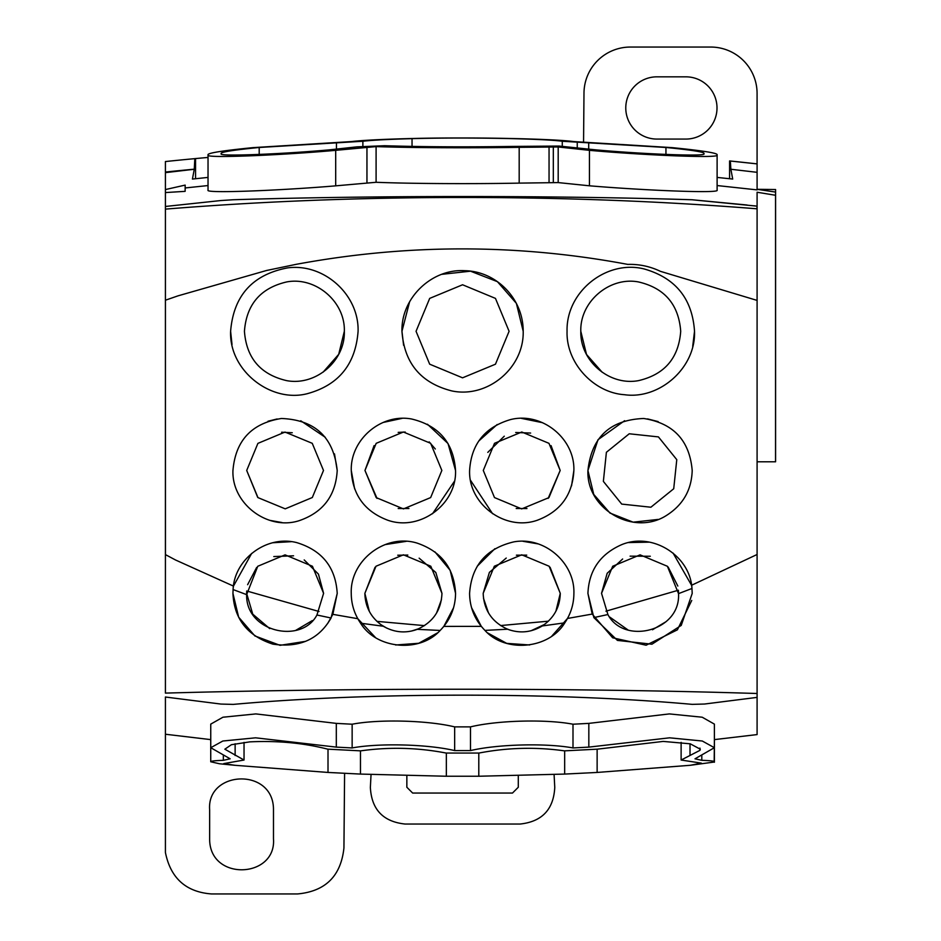 <?xml version="1.0" encoding="UTF-8"?>
<svg xmlns="http://www.w3.org/2000/svg" width="941" height="941" viewBox="0 0 941 941"><rect width="100%" height="100%" fill="white"/><g stroke="black" fill="none" stroke-linecap="round" stroke-linejoin="round"><path stroke-width="1.41" d="M572.998 724.217L572.998 747.942L588.831 747.119L588.831 723.382L572.998 724.217C545.956 719.018 497.319 720.347 470.488 726.887L454.656 726.887C427.814 720.347 379.188 719.018 352.146 724.217L352.146 747.942L336.313 747.119L255.564 737.815L222.841 741.014L210.749 747.707L230.145 758.811L223.346 760.328C215.007 760.599 210.808 761.081 210.737 761.775L219.5 763.763L234.85 765.304M210.737 761.775L210.725 738.991M352.146 747.942C379.141 742.92 427.779 744.213 454.656 750.589L470.488 750.589C497.366 744.213 546.003 742.92 572.998 747.942M588.831 747.119L669.58 737.815L702.292 741.014L714.384 747.707L694.999 758.811L701.798 760.328C711.243 760.634 715.372 761.21 714.184 762.045L690.294 765.292L597.135 772.443L564.671 774.078L478.793 776.243L446.34 776.243L360.462 774.078L328.009 772.443L234.85 765.292L223.782 763.598L244.025 760.034L224.852 749.201L231.392 744.707L249.753 741.873C277.477 740.543 303.484 742.967 327.774 749.165L360.697 750.859C389.209 746.848 417.686 747.577 446.116 753.047L479.028 753.047C507.446 747.577 535.923 746.848 564.447 750.859L597.359 749.165L663.205 741.414L690.247 743.813L700.28 749.201L699.928 750.365L681.119 760.034L701.363 763.127L690.294 765.292M714.395 738.438L714.184 762.045M714.407 738.991L714.407 762.234M588.831 723.382L669.333 713.913L702.209 717.218L714.384 724.111L714.395 747.707M352.146 724.217L336.313 723.382L336.313 747.119M336.313 723.382L255.811 713.913L222.935 717.218L210.76 724.111M210.749 738.438L210.737 761.763M775.584 189.541L775.584 192.082L757.093 189.306L775.584 189.541L775.584 461.796L757.093 461.796L757.093 206.15L757.093 734.58L714.407 739.614M208.032 185.553L185.154 187.953L185.13 191.352L165.416 192.564L165.416 206.467L220.782 200.551L165.416 206.467L165.416 693.105C346.476 688.024 576.374 687.742 757.093 693.505L757.093 697.387L704.527 704.033L692.2 704.362C556.59 692.082 368.966 692.094 233.262 704.397L220.947 704.068L165.416 697.022L165.416 852.499C170.615 878.212 185.989 892.033 211.56 893.95L297.521 893.95C325.48 891.362 340.948 876.024 343.935 847.947L344.594 773.361M717.113 185.553L757.093 189.882L757.093 172.321L730.875 169.262L730.334 161.029L729.593 160.946A2756.377 2756.377 0 0 1 757.093 163.887L757.093 172.321M753.906 205.785L757.093 206.15L757.093 192.235L775.549 195.281L775.549 461.796M233.333 587.113L233.462 586.102L175.555 560.001L165.451 554.625L165.416 209.125C354.216 193.728 566.729 193.564 756.87 208.796L757.093 206.15L692.035 199.763C555.249 195.457 370.566 195.446 233.097 199.751L220.782 200.551L233.097 199.751C370.378 195.457 554.72 195.446 692.035 199.751L747.036 205.009M165.416 461.796L165.416 172.038A2745.932 2745.932 0 0 1 194.269 169.18L194.822 158.641L195.552 158.57L195.552 178.719M554.084 774.419L554.767 787.429C553.59 809.507 542.004 821.716 520.02 824.045L405.124 824.045C383.14 821.716 371.554 809.507 370.366 787.429L371.048 774.419M208.032 177.414L192.423 179.061L194.269 169.262L165.416 172.638M165.416 189.564L185.165 185.106L185.154 187.953M717.113 177.414L732.71 179.061L730.875 169.262M775.584 192.082L775.549 195.281M717.113 190.2L717.113 155.089L717.113 190.2C720.1 193.599 643.115 190.329 589.442 185.8L558.189 182.589L558.189 146.972L589.442 150.337C643.444 155.194 720.065 158.476 717.113 155.077L717.101 154.5C715.878 152.783 700.88 150.489 672.109 147.631L573.81 141.585C552.52 138.68 466.454 136.892 406.03 138.668C379.905 139.397 361.673 140.362 351.334 141.585L253.023 147.631C224.229 150.489 209.231 152.783 208.043 154.512L208.032 155.089C205.079 158.476 281.712 155.194 335.69 150.337L376.094 146.596C411.217 147.855 473.464 148.102 519.185 147.337L558.189 146.972M208.032 190.211L208.032 155.089L208.032 190.211C205.044 193.623 282.018 190.388 335.69 185.847L376.094 182.283C411.252 183.73 473.464 184.013 519.185 183.119L558.189 182.589M583.561 142.091L583.985 93.053A46.403 46.403 0 0 1 630.388 47.05L710.678 47.05A46.403 46.403 0 0 1 757.082 93.453L757.082 163.887L730.334 161.029M194.822 158.641A2756.377 2756.377 0 0 0 165.416 161.546L165.416 172.038M209.643 838.843L209.643 809.848C206.514 770.22 273.866 767.068 273.478 809.836L273.478 838.843C276.501 878.529 209.302 881.635 209.643 838.843M518.291 775.349L518.291 787.252L512.492 793.051L412.652 793.051L406.853 787.252L406.853 775.349M729.593 160.946L729.593 178.719M685.895 76.833L656.889 76.833A31.112 31.112 0 0 0 625.777 107.956A31.112 31.112 0 0 0 656.889 139.068L685.895 139.068A31.112 31.112 0 0 0 717.007 107.956A31.112 31.112 0 0 0 685.895 76.833M195.552 158.57A2756.377 2756.377 0 0 1 208.032 157.441M703.997 153.842C706.444 156.712 641.315 153.995 595.653 149.842L559.036 146.055L513.033 146.42C465.23 147.137 422.403 146.902 384.551 145.714L356.839 146.867L329.491 149.842C283.829 153.995 218.7 156.712 221.135 153.842L221.135 153.265C222.088 151.819 234.779 149.89 259.198 147.478L362.873 141.256C371.966 140.174 388.351 139.303 412.04 138.656C466.36 137.092 543.886 138.68 562.271 141.256L665.946 147.478C690.341 149.89 703.033 151.819 704.009 153.265L703.997 153.842M165.416 697.022L220.947 704.068L233.262 704.397C368.954 692.094 556.59 692.082 692.2 704.362L704.527 704.033L757.093 697.387M165.416 692.952L165.416 554.684M165.416 206.467L165.416 209.125M757.093 300.285L757.093 208.808M691.67 586.055L691.553 585.267L757.093 554.496L757.093 300.414M757.093 554.496L757.093 693.505M305.66 641.339L280.03 645.326L254.87 635.928L238.661 617.178L232.945 593.442L233.086 589.56C234.297 559.283 266.409 534.747 296.78 542.628C322.187 550.403 335.666 567.341 337.219 593.442L332.843 614.344L357.78 618.696L375.353 637.398M327.621 623.589L332.843 614.344M395.62 644.997L418.721 643.279L437.553 632.858M441.364 629.2L443.823 626.4L481.298 626.365L471.57 607.71M691.729 600.464L677.379 629.847L646.102 645.22L612.65 637.786L592.183 614.073L567.494 618.46L551.967 635.928M529.689 644.973L506.717 643.373L487.756 632.999M483.639 629.058L481.298 626.365M165.416 300.214L177.967 295.862L266.468 270.514M757.046 300.391L660.394 271.326C650.113 266.397 639.245 264.08 627.776 264.397C517.762 243.743 407.194 243.731 296.086 264.35L266.468 270.502M691.553 585.267L673.05 553.061M649.361 542.145L628.635 542.569M592.183 614.073L587.925 593.442C588.937 570.387 600.17 554.131 621.636 544.674C652.783 531.747 690.188 556.025 691.964 588.478L678.52 593.63C680.766 631.329 623.918 645.255 607.898 614.544L601.534 593.336L612.709 566.235L640.092 554.849L667.404 566.282L678.52 593.63L678.39 590.219L605.922 611.18M538.029 543.886L522.937 541.287M494.872 548.721L477.228 566.235M443.823 626.4L453.562 607.745M385.045 544.616L406.241 541.346M434.918 551.861L450.163 570.317L455.562 593.43C455.362 607.78 450.221 620.119 440.141 630.446C420.004 653.054 376.424 649.255 360.579 623.189L383.293 626.247C371.389 618.39 365.249 607.427 364.861 593.359L376.012 566.235L403.395 554.802L430.802 566.223L441.964 593.359C441.223 610.321 432.989 622.319 417.263 629.341L440.141 630.446M357.78 618.696L357.404 618.002M233.462 586.102L251.647 553.437M272.949 542.734L291.345 541.675M694.517 331.279C695.94 367.837 659.453 399.749 624.424 394.702C593.936 392.726 565.988 363.202 567.058 331.279C566.011 291.51 606.663 259.41 644.303 268.997C675.591 277.995 692.329 298.756 694.517 331.279L692.717 346.312M230.616 331.279C233.521 295.756 252.447 274.643 287.405 267.926C323.492 262.833 359.097 294.368 358.086 331.279C355.58 364.379 338.595 385.198 307.131 393.726C270.726 403.089 228.934 370.483 230.616 331.279L232.015 344.524M268.032 421.227L277.136 418.968M300.755 420.78L325.257 437.283M334.49 453.88L337.207 470.5C335.737 495.778 322.998 512.527 298.991 520.738C267.373 530.818 231.651 503.541 232.945 470.5C235.497 440.553 251.67 423.215 281.441 418.486C315.012 419.839 333.608 437.177 337.207 470.5M269.914 520.373L281.947 522.537M383.175 422.45L402.042 418.38M427.461 424.238L448.022 443.529L455.538 470.5C456.832 504.188 419.992 531.571 387.857 520.255C364.79 511.575 352.604 494.99 351.275 470.5L354.639 488.92M432.519 513.739L454.409 481.298M573.869 470.5C572.54 494.99 560.342 511.575 537.276 520.255C505.141 531.571 468.3 504.176 469.606 470.5C471.241 444.117 484.886 427.143 510.516 419.58C541.992 411.617 574.975 438.647 573.869 470.5L571.552 485.874M492.566 513.704L470.547 480.357M542.557 422.697L521.408 418.369M497.213 424.497L478.698 441.082M658.03 519.432L633.164 522.173L609.968 513.057L593.747 494.413L587.937 470.5L598.005 439.706L624.612 420.709M658.124 421.592L647.537 418.898M403.595 345.276L401.96 331.279L409.606 301.802M441.811 274.325L470.512 271.184L497.413 281.665L516.374 303.355L523.196 331.279C524.113 368.131 487.403 398.49 451.833 390.927C420.874 383.058 404.242 363.167 401.96 331.279C401.019 298.038 431.766 268.585 464.701 270.69C495.954 271.173 523.302 298.25 523.196 331.279M607.898 614.544L593.853 617.59L617.437 640.409L651.925 644.209L681.237 625.412L692.2 593.442L691.964 588.478M593.853 617.59L587.925 593.442M484.933 630.388C474.887 620.06 469.771 607.745 469.583 593.43C471.512 565.588 486.262 548.403 513.833 541.875C544.58 536.229 574.963 563.083 573.892 593.43C573.834 604.098 570.799 613.908 564.812 622.824L542.322 625.941C553.931 618.061 559.919 607.204 560.271 593.359L549.121 566.235L521.749 554.814L494.343 566.223L483.18 593.359C483.897 610.18 492.037 622.142 507.587 629.223L484.933 630.388C505.188 653.148 549.003 649.266 564.812 622.824M455.562 593.43C454.185 568.235 441.376 551.461 417.145 543.11C385.034 533.171 349.923 560.848 351.252 593.43C351.311 604.263 354.428 614.179 360.579 623.189M246.648 594.641C245.566 632.023 301.532 644.467 316.929 615.002L323.598 593.348L312.424 566.247L285.052 554.861L257.752 566.282L246.648 594.641L233.086 589.56L232.945 593.442C234.121 618.966 247.436 635.869 272.902 644.138C299.52 648.031 318.905 639.327 331.067 618.002L337.219 593.442M351.275 470.5C350.287 439.776 380.929 413.17 411.664 419.016C438.965 425.603 453.597 442.764 455.538 470.5M692.2 470.5C689.635 440.553 673.474 423.215 643.703 418.486C610.121 419.839 591.536 437.177 587.937 470.5C586.137 509.105 633.787 536.688 666.604 515.362C683.072 504.858 691.6 489.908 692.2 470.5M507.587 629.223C519.632 633.646 531.206 632.552 542.322 625.941M417.263 629.341C405.583 633.575 394.267 632.54 383.293 626.247M316.929 615.002L331.067 618.002M680.708 331.291C678.696 358.098 664.605 374.542 638.457 380.646C609.321 386.081 579.927 360.944 580.809 331.291C579.821 301.696 609.58 276.383 638.504 281.947C664.617 288.04 678.684 304.496 680.708 331.291M244.437 331.291C246.46 304.496 260.528 288.052 286.64 281.947C315.588 276.383 345.312 301.696 344.335 331.291C345.218 360.932 315.823 386.092 286.687 380.646C260.539 374.542 246.448 358.086 244.437 331.291M246.707 470.465L257.905 443.376L285.005 432.072L312.247 443.317L323.492 470.465L312.318 497.518L285.217 508.846L257.963 497.613L246.707 470.465L257.681 497.33M374.095 445.599L364.967 470.453L376.177 443.329L403.383 432.013L430.637 443.305L441.858 470.453L430.649 497.577L403.454 508.905L376.2 497.613L364.967 470.453L377.012 498.401M548.144 498.389L560.177 470.453L548.944 497.613L521.69 508.905L494.495 497.577L483.286 470.453L494.507 443.305L521.761 432.013L548.968 443.329L560.177 470.453L551.073 445.622M621.719 504.094L603.369 481.38L606.392 452.292L629.235 433.777L658.429 436.906L676.779 459.655L673.721 488.755L650.89 507.223L621.719 504.094L603.369 481.392L606.392 452.292L629.247 433.777L658.429 436.906M416.051 331.291L429.684 298.391L462.572 284.77L495.46 298.391L509.093 331.291L495.46 364.202L462.56 377.823L429.672 364.179L416.051 331.291M666.157 621.613L652.478 629.764M627.835 629.847L609.697 617.037M677.826 586.043L668.157 567.07M650.302 556.249L630.105 556.155M622.636 559.001L607.168 573.292L601.534 593.336M488.461 612.85L483.498 598.335M544.545 624.424L531.006 630.776M509.822 630.023L505.811 628.47M550.097 567.258L560.271 593.359L555.919 611.156M526.748 555.143L516.409 555.178M506.234 558.06L489.391 572.375L483.18 593.359M375.036 567.258L364.861 593.359L369.319 611.344M381.046 624.753L386.775 628.129M411.37 631.082L418.792 628.706M436.542 613.073L441.447 599.688M397.725 555.225L407.829 555.061M419.145 558.166L435.812 572.481L441.964 593.359M319.046 611.497L246.707 590.983L246.624 593.348L252.753 614.155L269.726 628.623M295.862 630.294L312.306 620.578M247.612 584.702L256.634 567.47M273.784 556.566L293.557 555.802M304.202 559.93L318.446 574.128L323.598 593.348M602.24 372.307L586.502 354.439L580.809 331.291M323.104 372.165L338.701 354.334L344.335 331.291M281.594 432.225L292.251 432.742M398.196 508.54L408.947 508.505M398.184 432.378L405.23 432.06M429.143 441.894L435.307 448.986M530.63 433.06L515.68 432.495M504.282 436.201L487.803 452.374M526.948 508.552L516.197 508.505M500.53 625.565L548.415 621.178M376.929 621.366L424.52 625.624M701.798 755.411L701.798 760.328M470.488 726.887L470.488 750.589M454.656 726.887L454.656 750.589M223.346 760.328L223.346 755.411M597.135 749.224L597.135 772.443M564.671 750.894L564.671 774.078M478.793 753.106L478.793 776.243M446.34 753.106L446.34 776.243M360.462 750.894L360.462 774.078M328.009 749.224L328.009 772.443M235.132 743.766L235.132 755.529M699.928 748.083L699.928 750.365M690.012 743.766L690.012 755.529M589.442 185.8L589.442 150.337M553.32 182.26L553.32 146.631M549.05 182.26L549.05 146.596M519.185 183.119L519.185 147.337M376.094 182.283L376.094 146.596M366.955 182.625L366.955 146.972M335.69 185.847L335.69 150.337M259.198 154.418L259.198 147.478M336.443 149.196L336.443 142.679M362.873 146.267L362.873 141.256M412.04 146.42L412.04 138.656M562.271 146.267L562.271 141.256M577.245 147.996L577.245 142.244M588.701 149.196L588.701 142.679M665.946 154.418L665.946 147.478M210.749 724.111L210.749 747.707M244.037 742.378L244.037 760.034M681.119 742.378L681.119 760.034M165.416 734.239L210.725 739.614"/></g></svg>

